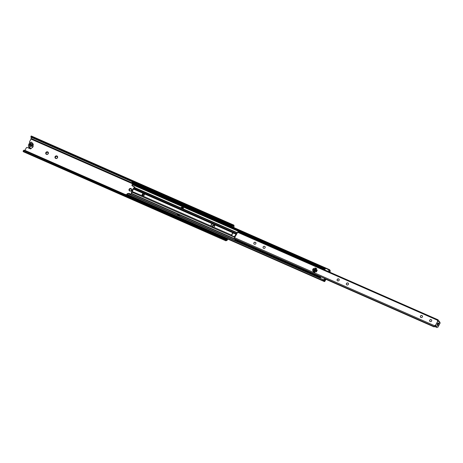 <?xml version="1.0" encoding="UTF-8"?>
<svg xmlns="http://www.w3.org/2000/svg" width="463" height="463" viewBox="0 0 463 463"><rect width="100%" height="100%" fill="white"/><g stroke="black" fill="none" stroke-linecap="round" stroke-linejoin="round"><path stroke-width="0.69" d="M33.29 144.19A0.59 0.538 -34.7 0 0 33.18 144.12L32.925 144.01M30.199 142.812L30.043 142.743A0.677 0.619 145.3 0 1 29.73 142.413M227.837 239.087L227.524 239.672A1.406 0.492 -66.3 0 1 226.801 240.488L225.979 240.766A1.887 0.666 -66.3 0 1 225.759 240.772A1.887 0.666 -66.3 0 1 225.55 240.106L225.903 239.545A1.013 0.747 -131.9 0 0 225.157 238.584L24.493 150.29A1.013 0.747 -131.9 0 0 23.7 150.359L23.329 150.683A1.013 0.747 48.1 0 1 24.128 150.62L24.493 150.29M57.337 156.731A1.111 1.019 -34.7 0 0 55.514 157.993M214.629 225.944A1.111 1.019 -34.7 0 0 212.806 227.206M131.359 189.303A1.111 1.019 -34.7 0 0 129.536 190.565M48.083 152.663A1.111 1.019 -34.7 0 0 46.259 153.924M30.471 145.388L30.986 144.427M29.348 146.065L30.726 143.466L31.218 143.68M31.212 148.282A0.59 0.538 145.3 0 1 30.361 148.843L27.224 147.46A0.677 0.619 -34.7 0 0 26.339 147.79L24.904 150.469M32.775 143.779L33.012 143.883A0.59 0.538 145.3 0 1 33.052 144.832M31.235 137.262L30.986 139.079L29.609 141.661A0.677 0.619 -34.7 0 0 29.875 142.5L30.309 142.691M225.921 239.77A1.157 0.405 113.7 0 0 226.054 240.1A1.157 0.405 113.7 0 0 226.187 240.1L227.009 239.822L227.593 238.983M48.256 153.652A1.401 1.279 145.3 0 1 46.41 154.335A1.401 1.279 145.3 0 1 45.854 152.593A1.401 1.279 145.3 0 1 47.701 151.91A1.401 1.279 145.3 0 1 48.256 153.652M131.527 190.293A1.401 1.279 145.3 0 1 129.681 190.976A1.401 1.279 145.3 0 1 129.131 189.234A1.401 1.279 145.3 0 1 130.977 188.551A1.401 1.279 145.3 0 1 131.527 190.293M212.534 227.31A1.401 1.279 145.3 0 1 213.582 225.087A1.401 1.279 145.3 0 1 214.786 225.655M57.51 157.721A1.401 1.279 145.3 0 1 55.664 158.404A1.401 1.279 145.3 0 1 55.109 156.668A1.401 1.279 145.3 0 1 56.955 155.985A1.401 1.279 145.3 0 1 57.51 157.721M225.157 238.584L224.792 238.914A1.013 0.747 48.1 0 1 225.539 239.875L23.15 151.048A1.887 0.666 113.7 0 0 23.358 151.714L225.759 240.772M55.421 156.87A1.111 1.019 -34.7 0 0 55.462 157.924A1.111 1.019 -34.7 0 0 57.331 157.709A1.111 1.019 -34.7 0 0 57.29 156.656A1.111 1.019 -34.7 0 0 55.421 156.87M214.67 226.025A1.111 1.019 -34.7 0 0 212.714 226.077A1.111 1.019 -34.7 0 0 212.905 227.304M129.443 189.442A1.111 1.019 -34.7 0 0 129.478 190.496A1.111 1.019 -34.7 0 0 131.347 190.281A1.111 1.019 -34.7 0 0 131.313 189.228A1.111 1.019 -34.7 0 0 129.443 189.442M46.167 152.802A1.111 1.019 -34.7 0 0 46.207 153.855A1.111 1.019 -34.7 0 0 48.077 153.641A1.111 1.019 -34.7 0 0 48.036 152.587A1.111 1.019 -34.7 0 0 46.167 152.802M232.218 225.006L232.067 225.643A1.013 0.44 13.2 0 0 233.248 225.788L233.398 225.151A1.013 0.44 -166.8 0 1 232.218 225.006L31.553 136.712A1.013 0.44 -166.8 0 1 31.05 136.174A1.013 0.44 -166.8 0 1 31.067 136.122L31.16 136.041A1.887 0.666 113.7 0 1 31.403 136.035L233.803 225.093A1.887 0.666 -66.3 0 1 234.018 225.718L233.954 227.096A1.406 0.492 -66.3 0 1 233.873 227.57M232.067 225.643L31.403 137.349L31.553 136.712M30.917 136.764A1.013 0.44 13.2 0 0 30.899 136.811A1.013 0.44 13.2 0 0 31.403 137.349M233.584 227.443L233.641 226.141A1.157 0.405 113.7 0 0 233.508 225.759A1.157 0.405 113.7 0 0 233.41 225.753M224.792 238.914L24.128 150.62M143.987 194.836A0.677 0.619 -34.7 0 0 142.882 195.6M214.543 224.37L214.751 224.821A1.939 1.777 145.3 0 1 213.512 227.142C212.395 227.541 211.591 227.188 211.111 226.083A1.939 1.777 145.3 0 1 212.343 223.768L212.696 223.918M212.777 223.907L214.734 224.763M143.727 194.599A0.677 0.619 145.3 0 1 143.762 195.693A0.677 0.619 145.3 0 1 142.934 194.79A0.677 0.619 145.3 0 1 143.727 194.599M131.133 193.985L130.08 193.823M219.497 235.748L225.412 238.335L226.887 239.423L227.292 238.85M134.583 187.625L131.874 185.356M138.79 185.732L137.991 184.696L132.007 182.173L132.597 183.608L131.851 185.327L132.916 186.224M132.869 186.12A0.504 0.463 -34.7 0 0 133.112 186.386L134.467 186.838L133.112 186.386L134.594 187.608M126.324 194.83A1.071 1.071 0 0 0 126.208 195.045L125.803 194.506L131.533 196.798L133.037 197.875M126.839 194.431L127.001 194.136M227.223 238.815L226.974 239.238L225.504 238.144L219.549 235.563M226.887 239.423L225.718 238.914L226.887 239.423M131.151 196.931L131.81 197.423M127.533 195.34L128.199 195.832M138.379 200.114L139.039 200.606M134.762 198.523L135.428 199.015M145.608 203.292L146.267 203.784M141.991 201.706L142.656 202.192M152.836 206.475L153.496 206.967M149.219 204.883L149.885 205.375M160.065 209.652L160.725 210.144M156.448 208.066L157.113 208.558M167.293 212.835L167.953 213.327M163.676 211.244L164.342 211.736M174.522 216.018L175.182 216.505M170.905 214.427L171.57 214.919M181.751 219.196L182.41 219.688M178.133 217.604L178.799 218.096M188.979 222.379L189.639 222.871M185.362 220.787L186.028 221.279M196.208 225.556L196.868 226.048M192.591 223.965L193.256 224.457M203.436 228.739L204.096 229.231M199.819 227.148L200.485 227.64M210.665 231.917L211.325 232.409M207.048 230.331L207.713 230.817M217.894 235.1L218.553 235.592M214.276 233.508L214.942 234M132.725 197.915L131.44 196.983M125.525 194.402L131.533 196.798M132.754 197.585L138.761 199.981L140.266 201.052M139.953 201.092L138.761 199.981M138.668 200.166L133.031 197.684L133.437 198.222A1.071 1.071 0 0 1 133.552 198.008M139.982 200.763L145.99 203.159L147.494 204.235M147.182 204.276L145.99 203.159M145.897 203.344L140.26 200.867L140.665 201.399A1.071 1.071 0 0 1 140.781 201.191M147.211 203.946L153.218 206.342L154.723 207.418M154.411 207.459L153.218 206.342M153.126 206.527L147.489 204.044L147.894 204.582A1.071 1.071 0 0 1 148.004 204.374M154.439 207.123L160.447 209.519L161.952 210.596M161.639 210.636L160.447 209.519M160.354 209.71L154.717 207.227L155.122 207.765A1.071 1.071 0 0 1 155.232 207.551M161.668 210.306L167.675 212.702L169.18 213.779M168.868 213.819L167.675 212.702M167.583 212.887L161.946 210.41L162.351 210.943A1.071 1.071 0 0 1 162.461 210.734M168.897 213.484L174.904 215.88L176.409 216.956M176.096 216.997L174.904 215.88M174.811 216.071L169.174 213.588L169.58 214.126A1.071 1.071 0 0 1 169.689 213.912M176.125 216.667L182.133 219.063L183.637 220.139M183.325 220.18L182.133 219.063M182.04 219.248L176.403 216.771L176.808 217.303M183.354 219.85L189.361 222.246L190.866 223.316M190.553 223.357L189.361 222.246M189.269 222.431L183.632 219.948L184.037 220.486M190.582 223.027L196.59 225.423L198.095 226.5M197.782 226.54L196.59 225.423M196.497 225.608L190.86 223.131L191.265 223.664M197.811 226.21L203.818 228.606L205.323 229.677M205.011 229.723L203.818 228.606M203.726 228.791L198.089 226.309L198.494 226.847A1.071 1.071 0 0 1 198.604 226.633M205.04 229.388L211.047 231.784L212.546 232.86M212.239 232.901L211.047 231.784M210.954 231.975L205.317 229.492L205.722 230.024A1.071 1.071 0 0 1 205.832 229.816M212.268 232.571L218.276 234.967L219.775 236.043M219.468 236.084L218.276 234.967M218.183 235.152L212.546 232.669L212.951 233.207A1.071 1.071 0 0 1 213.061 232.999M225.116 238.283L225.782 238.769M221.505 236.691L222.171 237.183M219.456 235.754L220.18 236.39A1.071 1.071 0 0 1 220.29 236.176M136.359 184.598A1.14 0.33 30.3 0 1 136.284 184.343A1.14 0.33 30.3 0 1 136.556 184.286L137.638 184.76A1.14 0.33 30.3 0 1 138.246 185.495M132.742 183.012A1.14 0.33 30.3 0 1 132.673 182.752A1.14 0.33 30.3 0 1 132.939 182.694L134.027 183.169A1.14 0.33 30.3 0 1 134.635 183.904M143.588 187.781A1.14 0.33 30.3 0 1 143.513 187.527A1.14 0.33 30.3 0 1 143.785 187.463L144.867 187.943A1.14 0.33 30.3 0 1 145.475 188.672M139.971 186.19A1.14 0.33 30.3 0 1 139.901 185.935A1.14 0.33 30.3 0 1 140.167 185.871L141.256 186.352A1.14 0.33 30.3 0 1 141.863 187.087M150.816 190.959A1.14 0.33 30.3 0 1 150.741 190.704A1.14 0.33 30.3 0 1 151.013 190.646L152.096 191.121A1.14 0.33 30.3 0 1 152.703 191.856M147.199 189.373A1.14 0.33 30.3 0 1 147.13 189.118A1.14 0.33 30.3 0 1 147.396 189.054L148.484 189.529A1.14 0.33 30.3 0 1 149.092 190.264M158.039 194.142A1.14 0.33 30.3 0 1 157.97 193.887A1.14 0.33 30.3 0 1 158.242 193.823L159.324 194.304A1.14 0.33 30.3 0 1 159.932 195.033M154.428 192.55A1.14 0.33 30.3 0 1 154.358 192.295A1.14 0.33 30.3 0 1 154.625 192.238L155.713 192.712A1.14 0.33 30.3 0 1 156.32 193.447M165.268 197.325A1.14 0.33 30.3 0 1 165.198 197.064A1.14 0.33 30.3 0 1 165.47 197.006L166.553 197.481A1.14 0.33 30.3 0 1 167.16 198.216M161.656 195.733A1.14 0.33 30.3 0 1 161.587 195.479A1.14 0.33 30.3 0 1 161.853 195.415L162.941 195.895A1.14 0.33 30.3 0 1 163.549 196.625M172.496 200.502A1.14 0.33 30.3 0 1 172.427 200.248A1.14 0.33 30.3 0 1 172.699 200.184L173.781 200.664A1.14 0.33 30.3 0 1 174.389 201.399M168.885 198.911A1.14 0.33 30.3 0 1 168.816 198.656A1.14 0.33 30.3 0 1 169.082 198.598L170.17 199.073A1.14 0.33 30.3 0 1 170.778 199.808M179.725 203.685A1.14 0.33 30.3 0 1 179.656 203.431A1.14 0.33 30.3 0 1 179.928 203.367L181.01 203.842A1.14 0.33 30.3 0 1 181.618 204.577M176.114 202.094A1.14 0.33 30.3 0 1 176.044 201.839A1.14 0.33 30.3 0 1 176.31 201.775L177.393 202.256A1.14 0.33 30.3 0 1 178.006 202.985M186.954 206.863A1.14 0.33 30.3 0 1 186.884 206.608A1.14 0.33 30.3 0 1 187.156 206.55L188.238 207.025A1.14 0.33 30.3 0 1 188.846 207.76M183.342 205.277A1.14 0.33 30.3 0 1 183.273 205.016A1.14 0.33 30.3 0 1 183.539 204.959L184.621 205.433A1.14 0.33 30.3 0 1 185.235 206.168M194.182 210.046A1.14 0.33 30.3 0 1 194.113 209.791A1.14 0.33 30.3 0 1 194.385 209.727L195.467 210.208A1.14 0.33 30.3 0 1 196.075 210.937M190.571 208.454A1.14 0.33 30.3 0 1 190.501 208.2A1.14 0.33 30.3 0 1 190.768 208.136L191.85 208.616A1.14 0.33 30.3 0 1 192.463 209.345M201.411 213.223A1.14 0.33 30.3 0 1 201.341 212.968A1.14 0.33 30.3 0 1 201.613 212.911L202.696 213.385A1.14 0.33 30.3 0 1 203.303 214.12M197.799 211.637A1.14 0.33 30.3 0 1 197.73 211.383A1.14 0.33 30.3 0 1 197.996 211.319L199.078 211.794A1.14 0.33 30.3 0 1 199.692 212.529M208.639 216.406A1.14 0.33 30.3 0 1 208.57 216.152A1.14 0.33 30.3 0 1 208.842 216.088L209.924 216.568A1.14 0.33 30.3 0 1 210.532 217.297M205.028 214.815A1.14 0.33 30.3 0 1 204.959 214.56A1.14 0.33 30.3 0 1 205.225 214.496L206.307 214.977A1.14 0.33 30.3 0 1 206.92 215.712M215.868 219.589A1.14 0.33 30.3 0 1 215.799 219.329A1.14 0.33 30.3 0 1 216.071 219.271L217.153 219.746A1.14 0.33 30.3 0 1 217.76 220.481M212.257 217.998A1.14 0.33 30.3 0 1 212.187 217.743A1.14 0.33 30.3 0 1 212.453 217.679L213.536 218.16A1.14 0.33 30.3 0 1 214.149 218.889M223.097 222.767A1.14 0.33 30.3 0 1 223.027 222.512A1.14 0.33 30.3 0 1 223.299 222.448L224.381 222.929A1.14 0.33 30.3 0 1 224.989 223.658M219.485 221.175A1.14 0.33 30.3 0 1 219.416 220.92A1.14 0.33 30.3 0 1 219.682 220.863L220.764 221.337A1.14 0.33 30.3 0 1 221.378 222.072M132.065 182.144L138.096 184.523L139.004 185.825M146.019 188.91L145.324 187.706L146.233 189.008M145.22 187.88L139.583 185.397L139.236 185.356L139.508 186.051M139.294 185.327L145.324 187.706M153.247 192.093L152.553 190.889L153.461 192.186M152.449 191.057L146.812 188.58L146.464 188.534L146.736 189.228M146.522 188.505L152.553 190.889M160.476 195.27L159.781 194.066L160.69 195.369M159.677 194.24L154.04 191.757L153.693 191.717L153.965 192.411M153.751 191.688L159.781 194.066M167.704 198.453L167.01 197.25L167.919 198.546M166.906 197.417L161.269 194.94L160.921 194.894L161.193 195.589M160.979 194.865L167.01 197.25M174.927 201.636L174.238 200.427L175.147 201.729M174.134 200.601L168.497 198.118L168.15 198.077L168.422 198.772M168.208 198.048L174.238 200.427M182.156 204.814L181.467 203.61L182.376 204.912M181.363 203.784L175.726 201.301L175.379 201.26L175.651 201.949M175.436 201.231L181.467 203.61M189.384 207.997L188.696 206.787L189.604 208.09M188.591 206.961L182.954 204.484L182.607 204.438L182.879 205.132M182.665 204.409L188.696 206.787M196.613 211.174L195.924 209.971L196.833 211.273M195.82 210.144L190.183 207.661L189.836 207.621L190.108 208.315M189.894 207.592L195.924 209.971M203.842 214.357L203.153 213.148L204.061 214.45M203.049 213.321L197.412 210.844L197.064 210.798L197.336 211.493M197.122 210.769L203.153 213.148M211.07 217.535L210.381 216.331L211.29 217.633M210.277 216.505L204.64 214.022L204.293 213.981L204.565 214.676M204.351 213.952L210.381 216.331M218.299 220.718L217.61 219.514L218.519 220.81M217.506 219.682L211.869 217.205L211.522 217.159L211.794 217.853M211.579 217.13L217.61 219.514M225.527 223.895L224.839 222.691L225.747 223.994M224.734 222.865L219.097 220.382L218.75 220.342L219.022 221.036M218.808 220.313L224.839 222.691M230.325 225.95A1.14 0.33 30.3 0 1 230.256 225.695A1.14 0.33 30.3 0 1 230.528 225.631L231.61 226.106A1.14 0.33 30.3 0 1 232.218 226.841M226.714 224.358A1.14 0.33 30.3 0 1 226.644 224.104A1.14 0.33 30.3 0 1 226.911 224.04L227.993 224.52A1.14 0.33 30.3 0 1 228.606 225.249M232.756 227.078L232.067 225.875L232.976 227.171M231.963 226.048L226.326 223.565L225.979 223.519L226.251 224.214M226.037 223.49L232.067 225.875M182.787 207.574L181.374 207.175L181.027 207.818L182.439 208.217L182.787 207.574L183.325 207.812L183.128 208.663L182.439 208.217M182.978 208.454L183.325 207.812M183.128 208.663L181.027 207.818M183.435 208.084L183.203 208.778L181.901 208.205M178.695 214.519L178.353 215.162L178.672 215.278L179.013 214.635L178.695 214.519L177.56 214.224L177.219 214.867L177.63 214.247M179.661 215.145L179.436 215.839L178.348 215.359L179.355 215.723L179.696 215.081L179.013 214.635M179.551 214.873L179.21 215.515L178.672 215.278M178.353 215.162L177.288 214.89M178.128 215.266L177.219 214.867M329.76 272.163L329.986 271.74A0.967 0.341 113.7 0 0 330.154 270.537A0.967 0.341 113.7 0 0 330.09 270.525L330.009 270.531A1.1 0.388 -66.3 0 1 329.934 270.519A1.1 0.388 -66.3 0 1 329.812 270.259L329.806 270.103A1.73 0.608 113.7 0 0 329.61 269.697A1.73 0.608 113.7 0 0 329.587 269.686L328.25 269.501L133.228 183.689L132.829 183.111A1.73 0.608 113.7 0 1 132.852 183.116L329.61 269.697L329.471 270.479A1.1 0.388 -66.3 0 1 329.477 270.537L329.488 270.693A1.73 0.608 113.7 0 0 329.679 271.104A1.73 0.608 113.7 0 0 329.795 271.121L329.552 272.076L329.835 271.341L329.511 270.739A1.03 0.365 -66.3 0 0 329.43 270.143A1.03 0.365 -66.3 0 0 328.551 271.318L328.857 271.769M235.441 233.665L233.311 233.138A1.939 1.777 -34.7 0 0 232.073 235.453L232.281 235.899M214.624 224.509L212.494 223.976A1.939 1.777 -34.7 0 0 211.255 226.291L211.464 226.737M142.679 193.667A1.348 1.233 145.3 0 1 143.692 193.557L143.981 193.684A1.348 1.233 145.3 0 1 144.514 194.472L143.756 195.895A1.348 1.233 145.3 0 1 142.743 195.999L142.459 195.872A1.348 1.233 145.3 0 1 141.921 195.085L142.679 193.667L142.066 195.293A1.348 1.233 -34.7 0 0 142.187 195.646M233.167 232.924L235.569 233.983A1.939 1.777 145.3 0 1 234.336 236.298C233.213 236.703 232.409 236.35 231.928 235.245A1.939 1.777 145.3 0 1 233.167 232.924L214.751 224.821M235.36 233.531L236.356 234.33M232.166 235.736L231.928 235.245L213.512 227.142M211.348 226.575L211.111 226.083L142.743 195.999M144.398 194.119A1.348 1.233 -34.7 0 0 144.126 193.893L143.837 193.766A1.348 1.233 -34.7 0 0 142.824 193.875M325.709 279.27L324.783 280.844L324.447 280.364A1.73 0.608 -66.3 0 1 324.632 280.786L325.709 279.27M325.935 279.322L325.032 281.024A0.967 0.341 -66.3 0 1 324.418 281.585A0.967 0.341 -66.3 0 1 324.314 281.348L324.303 281.215A1.1 0.388 113.7 0 0 324.181 280.943A1.1 0.388 113.7 0 0 324.117 280.931L324.019 280.937A1.73 0.608 -66.3 0 1 323.915 280.919A1.73 0.608 -66.3 0 1 323.741 280.636L324.204 280.346A1.1 0.388 113.7 0 0 324.239 280.346L324.332 280.346A1.73 0.608 -66.3 0 1 324.436 280.364L324.366 280.375A1.03 0.365 -66.3 0 1 324.094 280.462A1.03 0.365 -66.3 0 1 324.048 279.739A1.03 0.365 -66.3 0 1 324.58 278.743L324.957 279.282M131.342 193.696L131.278 193.812A0.504 0.463 -34.7 0 1 130.612 194.061L129.108 193.395A0.504 0.463 145.3 0 0 128.477 193.586M134.467 186.838A0.504 0.463 -34.7 0 1 134.669 187.463L134.374 187.885L237.079 232.97M133.176 184.639L132.765 185.547A0.504 0.463 145.3 0 0 132.962 186.172M134.374 187.885L133.275 188.563A0.804 0.631 -127.6 0 1 133.9 188.516L134.606 187.584M131.527 192.267L131.492 193.279M127.261 194.362A1.73 0.608 -66.3 0 1 127.157 194.344A1.73 0.608 -66.3 0 1 126.978 194.061L127.487 193.476M323.232 279.276L322.931 279.467L323.741 280.636M322.931 279.467L127.904 193.65L128.205 193.465L127.441 193.771M126.978 194.061L127.904 193.65M320.402 278.031L128.205 193.465M325.344 268.766L133.153 184.199L133.228 183.689M132.644 183.718L132.829 183.111M132.713 183.904L133.153 184.199L132.713 183.904A1.1 0.388 -66.3 0 1 132.719 183.961L132.731 184.118A1.73 0.608 113.7 0 0 132.922 184.529A1.73 0.608 113.7 0 0 133.031 184.546M328.157 271.463L328.863 271.769M325.57 279.16L325.014 280.057L324.876 279.588A1.03 0.365 -66.3 0 0 324.974 279.305L324.58 278.743M329.384 272.001L329.1 271.671A1.03 0.365 -66.3 0 1 328.985 271.822M324.337 278.321L321.253 276.967A1.03 0.365 113.7 0 0 320.737 277.337A1.03 0.365 113.7 0 0 320.332 278.321M325.755 268.528A1.03 0.365 113.7 0 0 325.205 268.957A1.03 0.365 113.7 0 0 324.818 269.993M324.985 269.379L324.499 268.91L325.032 269.275M245.894 235.262L244.962 234.139L239.174 231.593L239.388 232.403M242.114 243.034A0.422 0.388 -34.7 0 0 242.085 243.087L241.883 243.318L240.615 242.108L234.978 239.626L235.297 240.361M240.615 242.108L242.033 243.017A0.422 0.388 145.3 0 1 242.062 242.971M249.343 246.218A0.422 0.388 -34.7 0 0 249.314 246.264L249.111 246.495L247.844 245.286L242.207 242.803L242.525 243.538M247.844 245.286L249.262 246.194A0.422 0.388 145.3 0 1 249.291 246.154M256.571 249.395A0.422 0.388 -34.7 0 0 256.543 249.447L256.34 249.679L255.072 248.469L249.435 245.986L249.754 246.721M256.34 249.679L255.235 249.187L256.34 249.679M255.072 248.469L256.49 249.378A0.422 0.388 145.3 0 1 256.519 249.331M263.8 252.578A0.422 0.388 -34.7 0 0 263.771 252.624L263.569 252.856L262.301 251.646L256.664 249.169L256.982 249.898M263.569 252.856L262.463 252.37L263.569 252.856M262.301 251.646L263.719 252.555A0.422 0.388 145.3 0 1 263.748 252.514M271.029 255.755A0.422 0.388 -34.7 0 0 271 255.808L270.797 256.039L269.53 254.829L263.893 252.347L264.211 253.082M270.797 256.039L269.692 255.547L270.797 256.039M269.53 254.829L270.948 255.738A0.422 0.388 145.3 0 1 270.977 255.692M278.257 258.939A0.422 0.388 -34.7 0 0 278.228 258.985L278.026 259.222L276.758 258.007L271.121 255.53L271.44 256.259M276.758 258.007L278.176 258.915A0.422 0.388 145.3 0 1 278.205 258.875M285.486 262.122A0.422 0.388 -34.7 0 0 285.457 262.168L285.254 262.399L283.987 261.19L278.35 258.707L278.668 259.442M283.987 261.19L285.405 262.099A0.422 0.388 145.3 0 1 285.434 262.058M292.714 265.299A0.422 0.388 -34.7 0 0 292.685 265.351L292.483 265.583L291.215 264.373L285.578 261.89L285.897 262.625M291.215 264.373L292.633 265.282A0.422 0.388 145.3 0 1 292.662 265.235M299.943 268.482A0.422 0.388 -34.7 0 0 299.914 268.528L299.711 268.76L298.444 267.55L292.807 265.067L293.125 265.803M298.444 267.55L299.862 268.459A0.422 0.388 145.3 0 1 299.891 268.418M307.172 271.659A0.422 0.388 -34.7 0 0 307.143 271.712L306.94 271.943L305.673 270.733L300.036 268.251L300.354 268.986M305.673 270.733L307.091 271.642A0.422 0.388 145.3 0 1 307.119 271.596M314.4 274.843A0.422 0.388 -34.7 0 0 314.371 274.889L314.169 275.12L312.901 273.911L307.264 271.434L307.582 272.163M312.901 273.911L314.319 274.819A0.422 0.388 145.3 0 1 314.348 274.779M313.069 273.766L307.287 271.22M305.84 270.583L300.059 268.036M298.612 267.4L292.83 264.859M291.383 264.223L285.602 261.676M284.155 261.039L278.373 258.493M276.926 257.862L271.144 255.316M269.697 254.679L263.916 252.132M262.469 251.502L256.687 248.955M255.24 248.318L249.459 245.772M248.012 245.135L242.23 242.595M240.783 241.958L235.001 239.412M314.209 274.518L314.516 274.397L314.163 274.53L314.811 275.346M320.68 277.43L320.13 277.094L320.79 277.262M320.13 277.094L314.493 274.611M320.298 276.943L314.516 274.397M244.962 234.139L245.529 234.295L246.142 235.372M253.122 238.445L252.19 237.316L246.403 234.77L246.617 235.58M252.19 237.316L252.752 237.478L253.371 238.555M260.351 241.622L259.419 240.5L253.631 237.953L253.846 238.763M259.419 240.5L259.98 240.662L260.6 241.738M267.579 244.805L266.647 243.677L260.86 241.136L261.074 241.941M266.647 243.677L267.209 243.839L267.828 244.915M274.808 247.989L273.876 246.86L268.089 244.314L268.303 245.124M273.876 246.86L274.437 247.022L275.057 248.099M282.036 251.166L281.105 250.037L275.317 247.497L275.531 248.301M281.105 250.037L281.666 250.199L282.285 251.276M289.265 254.349L288.333 253.22L282.546 250.674L282.76 251.484M288.333 253.22L288.895 253.383L289.514 254.459M296.494 257.526L295.562 256.404L289.774 253.857L289.988 254.667M295.562 256.404L296.123 256.56L296.742 257.636M303.722 260.71L302.79 259.581L297.003 257.034L297.217 257.845M302.79 259.581L303.352 259.743L303.971 260.819M310.951 263.887L310.019 262.764L304.232 260.218L304.446 261.028M310.019 262.764L310.58 262.92L311.2 263.997M318.179 267.07L317.248 265.941L311.46 263.395L311.674 264.205M317.248 265.941L317.809 266.103L318.428 267.18M317.271 265.727L311.634 263.25M310.042 262.55L304.405 260.067M302.814 259.367L297.177 256.89M295.585 256.189L289.948 253.707M288.356 253.006L282.719 250.524M281.128 249.829L275.491 247.346M273.899 246.646L268.262 244.163M266.671 243.463L261.034 240.986M259.442 240.285L253.805 237.803M252.213 237.102L246.576 234.625M244.985 233.925L239.348 231.442M318.475 266.526L318.862 266.428L318.428 266.549L318.903 267.388M324.476 269.125L318.689 266.578M324.499 268.91L318.862 266.428M316.536 269.912A1.071 0.978 145.3 0 1 317.259 270.23L316.345 271.931A1.071 0.978 145.3 0 1 315.627 271.613L316.536 269.912L315.801 271.769M317.224 270.288A1.071 0.978 -34.7 0 0 316.68 270.12M313.353 268.511A1.071 0.978 145.3 0 1 314.076 268.829L313.167 270.531A1.071 0.978 145.3 0 1 312.444 270.213L313.353 268.511L312.618 270.369M314.047 268.887A1.071 0.978 -34.7 0 0 313.497 268.719M313.347 271.092L315.031 271.833A1.071 0.978 145.3 0 1 314.643 272.562L312.953 271.822A1.071 0.978 145.3 0 1 313.347 271.092L313.492 271.301A1.071 0.978 -34.7 0 0 313.121 271.897M315.008 271.972L313.492 271.301M315.06 267.88L316.744 268.621A1.071 0.978 145.3 0 1 316.356 269.35L314.666 268.609A1.071 0.978 145.3 0 1 315.06 267.88L315.205 268.089A1.071 0.978 -34.7 0 0 314.834 268.685M316.721 268.76L315.205 268.089M315.581 269.767A0.862 0.787 -34.7 0 0 314.169 270.745M314.111 269.9A0.862 0.787 145.3 0 1 315.558 269.732A0.862 0.787 145.3 0 1 315.587 270.548A0.862 0.787 145.3 0 1 314.145 270.71A0.862 0.787 145.3 0 1 314.111 269.9M263.25 248.018A1.111 1.019 145.3 0 1 265.079 246.75M265.079 247.746A1.111 1.019 145.3 0 1 263.21 247.96A1.111 1.019 145.3 0 1 263.545 246.49A1.111 1.019 145.3 0 1 265.079 247.746M253.996 243.943A1.111 1.019 145.3 0 1 255.825 242.681M255.825 243.671A1.111 1.019 145.3 0 1 253.956 243.885A1.111 1.019 145.3 0 1 254.291 242.415A1.111 1.019 145.3 0 1 255.825 243.671M346.521 284.658A1.111 1.019 145.3 0 1 348.35 283.391M348.35 284.386A1.111 1.019 145.3 0 1 346.48 284.6A1.111 1.019 145.3 0 1 346.816 283.13A1.111 1.019 145.3 0 1 348.35 284.386M429.797 321.299A1.111 1.019 145.3 0 1 431.62 320.031M431.626 321.027A1.111 1.019 145.3 0 1 429.751 321.241A1.111 1.019 145.3 0 1 430.092 319.771A1.111 1.019 145.3 0 1 431.626 321.027M420.543 317.224A1.111 1.019 145.3 0 1 422.372 315.963M422.372 316.952A1.111 1.019 145.3 0 1 420.502 317.167A1.111 1.019 145.3 0 1 420.838 315.697A1.111 1.019 145.3 0 1 422.372 316.952M337.272 280.584A1.111 1.019 145.3 0 1 339.095 279.322M339.101 280.312A1.111 1.019 145.3 0 1 337.226 280.526A1.111 1.019 145.3 0 1 337.562 279.056A1.111 1.019 145.3 0 1 339.101 280.312M438.525 321.64L437.738 321.189L435.556 325.281A0.677 0.619 -34.7 0 0 434.763 325.645L434.907 325.854A0.677 0.619 145.3 0 1 435.7 325.489L436.291 325.83M437.709 320.107L438.195 320.327A1.157 0.405 113.7 0 1 438.195 320.124L438.108 319.84L437.564 320.402A0.677 0.619 -34.7 0 0 437.738 321.189M234.533 238.648L234.562 237.693L237.965 231.778L438.108 319.84M434.763 325.645L434.676 326.71A1.157 0.405 -66.3 0 1 434.798 326.687L435.255 326.317A1.794 0.631 113.7 0 0 435.093 326.12A1.794 0.631 113.7 0 0 434.844 326.137L434.907 325.854M437.865 320.674A1.794 0.631 -66.3 0 1 437.871 320.471L437.564 320.402M437.668 321.137A0.677 0.619 145.3 0 1 437.709 320.616M435.255 326.317L434.08 326.907L324.615 278.743M320.917 277.117L320.541 276.949M318.88 276.22L316.929 275.358M315.268 274.628L313.312 273.772M311.651 273.043L309.701 272.18M308.04 271.451L306.084 270.589M304.423 269.86L302.472 268.997M300.811 268.268L298.855 267.411M297.2 266.676L295.244 265.82M293.583 265.091L291.626 264.228M289.971 263.499L288.015 262.637M286.354 261.908L284.398 261.045M282.743 260.316L280.786 259.459M279.125 258.73L277.169 257.868M275.514 257.139L273.558 256.276M271.897 255.547L269.941 254.685M268.285 253.956L266.329 253.099M264.668 252.364L262.712 251.507M261.057 250.778L259.101 249.916M257.44 249.187L255.483 248.324M253.828 247.595L251.872 246.733M250.211 246.003L248.255 245.147M246.6 244.418L244.643 243.555M242.982 242.826L241.026 241.964M239.371 241.235L237.415 240.372M235.754 239.643L234.654 238.624M312.861 270.485L313.821 268.777M316.912 270.149A1.974 1.806 145.3 0 1 316.414 271.561L316.241 271.659A0.388 0.353 -34.7 0 0 315.945 271.845M315.008 268.308L315.94 268.743A1.974 1.806 145.3 0 1 316.518 269.182M32.15 144.3L32.283 145L31.727 146.048L31.085 146.302L32.15 144.3L31.947 142.697A0.683 0.625 145.3 0 0 30.986 142.274L30.344 142.639A0.677 0.619 145.3 0 1 29.725 142.986L28.411 145.127L29.476 143.125M31.085 146.302L29.574 147.147A0.683 0.625 145.3 0 1 28.613 146.725L28.411 145.127M31.316 143.495L31.038 144.022A0.602 0.55 -34.7 0 0 31.276 144.763L31.334 144.792A0.359 0.33 145.3 0 1 31.426 145.313A0.359 0.33 145.3 0 1 31.004 145.417L30.94 145.388A0.602 0.55 -34.7 0 0 30.147 145.683L29.869 146.204L29.279 146.036L29.522 145.405A0.602 0.55 -34.7 0 0 29.291 144.659L29.227 144.635A0.359 0.33 145.3 0 1 29.134 144.115A0.359 0.33 145.3 0 1 29.557 144.01L29.62 144.039A0.602 0.55 -34.7 0 0 30.413 143.744L30.801 143.183L31.316 143.495M28.712 146.985L29.736 148.467A0.683 0.625 -34.7 0 0 30.599 148.629L32.647 147.373L33.203 146.331L32.971 144.178A0.683 0.625 -34.7 0 0 32.873 143.918L31.849 142.442M435.081 325.969L435.77 326.965A1.487 1.36 -34.7 0 0 438.42 325.802A1.487 1.36 -34.7 0 0 439.242 324.274A1.487 1.36 -34.7 0 0 439.85 322.213L439.161 321.212A1.487 1.36 145.3 0 1 438.554 323.272A1.487 1.36 145.3 0 1 437.732 324.806A1.487 1.36 145.3 0 1 434.965 325.761M437.772 322.96A0.862 0.787 145.3 0 1 436.979 324.447M437.662 320.709A1.487 1.36 145.3 0 1 439.161 321.212M438.947 323.307L438.704 323.77A1.487 1.36 -34.7 0 0 438.692 323.475A1.487 1.36 -34.7 0 0 438.947 323.307L438.704 323.77M437.871 325.009A1.487 1.36 -34.7 0 0 438.131 324.835L437.882 325.298A1.487 1.36 -34.7 0 0 437.871 325.009L437.732 324.806M438.42 325.802L438.044 325.257M439.242 324.274L438.86 323.724M437.882 325.298L438.131 324.835M314.527 270.375A0.37 0.341 -34.7 0 0 314.973 270.583A0.37 0.341 -34.7 0 0 315.181 270.045A0.37 0.341 -34.7 0 0 314.527 270.375M314.273 270.849A0.845 0.77 145.3 0 1 315.205 269.53A0.845 0.77 145.3 0 1 315.644 269.9M314.707 270.346A0.37 0.341 145.3 0 1 315.019 270.132M29.887 146.169L29.395 145.955M227.356 239.429L227.049 239.296M125.936 194.807L24.956 150.377M132.54 183.765L30.986 139.079M233.398 225.151L31.067 136.122M233.641 226.141L232.924 225.828M227.009 239.822L225.846 239.313M132.325 182.966L31.183 138.46M213.507 223.953L214.508 224.393M212.939 223.895L214.699 224.671M182.463 207.459L182.121 208.101M236.674 233.74L133.9 188.516A1.065 0.376 -66.3 0 0 133.483 189.066L143.692 193.557M143.981 193.684L212.343 223.768M237.23 232.686L134.883 187.654M142.459 195.872L131.741 191.346M234.944 238.914L131.706 193.488L131.967 192.133A1.065 0.376 -66.3 0 1 132.244 191.381L133.483 189.066L132.956 188.95L131.573 191.676A0.804 0.405 11 0 0 131.967 192.133L234.741 237.357M235.117 236.645L234.336 236.298M131.671 191.526A0.804 0.405 11 0 0 131.573 191.676L131.423 192.458M132.979 189.026L133.275 188.563M131.573 193.847L178.353 214.433M179.638 215L235.713 239.672M318.446 266.514L317.919 266.283M311.217 263.337L310.69 263.106M303.988 260.154L303.462 259.922M296.76 256.977L296.233 256.745M289.531 253.793L289.005 253.562M282.303 250.61L281.776 250.385M275.074 247.433L274.547 247.201M267.846 244.25L267.319 244.018M260.617 241.073L260.09 240.841M253.388 237.889L252.862 237.658M246.16 234.712L245.633 234.481M238.931 231.529L133.078 184.957M324.314 281.348L225.788 237.999M224.393 237.38L222.176 236.408M220.776 235.794L218.559 234.816M217.164 234.203L214.948 233.225M213.547 232.611L211.331 231.639M209.936 231.02L207.719 230.047M206.319 229.428L204.102 228.456M202.707 227.842L200.491 226.864M199.09 226.251L196.873 225.273M195.479 224.659L193.262 223.687M191.861 223.068L189.645 222.095M188.25 221.482L186.033 220.504M184.633 219.89L182.416 218.912M181.021 218.299L178.805 217.326M177.404 216.707L175.188 215.735M173.793 215.116L171.576 214.143M170.176 213.53L167.959 212.552M166.564 211.938L164.348 210.96M162.947 210.347L160.73 209.374M159.336 208.755L157.119 207.783M155.718 207.164L153.502 206.191M152.107 205.578L149.89 204.6M148.49 203.986L146.273 203.014M144.878 202.395L142.662 201.422M141.261 200.803L139.045 199.831M137.65 199.217L135.433 198.239M134.033 197.626L131.816 196.648M130.421 196.034L128.205 195.062M324.303 281.215L225.707 237.832M224.567 237.328L222.095 236.24M220.955 235.736L218.478 234.648M217.338 234.151L214.867 233.063M213.727 232.559L211.25 231.471M210.109 230.968L207.638 229.879M206.498 229.376L204.021 228.288M202.881 227.784L200.41 226.696M199.269 226.199L196.792 225.111M195.652 224.607L193.181 223.519M192.041 223.016L189.564 221.927M188.424 221.424L185.952 220.336M184.812 219.838L182.335 218.75M181.195 218.247L178.724 217.159M177.584 216.655L175.107 215.567M173.966 215.064L171.495 213.975M170.355 213.472L167.878 212.384M166.738 211.886L164.267 210.798M163.126 210.295L160.655 209.207M159.509 208.703L157.038 207.615M155.898 207.111L153.427 206.023M152.281 205.52L149.809 204.438M148.669 203.934L146.198 202.846M145.052 202.343L142.581 201.255M141.441 200.751L138.969 199.663M137.824 199.159L135.352 198.071M134.212 197.574L131.741 196.486M130.595 195.982L128.124 194.894M328.25 269.501L328.174 270.01M325.286 268.841L324.818 268.638M323.4 268.013L321.206 267.047M319.783 266.422L317.589 265.455M316.171 264.83L313.978 263.869M312.554 263.239L310.36 262.278M308.943 261.653L306.749 260.686M305.325 260.061L303.132 259.095M301.714 258.47L299.52 257.503M298.097 256.878L295.903 255.917M294.485 255.287L292.292 254.326M290.868 253.701L288.675 252.734M287.257 252.109L285.063 251.143M283.64 250.518L281.446 249.557M280.028 248.926L277.835 247.965M276.411 247.34L274.218 246.374M272.8 245.749L270.606 244.782M269.182 244.157L266.989 243.191M265.571 242.566L263.378 241.605M261.954 240.974L259.766 240.013M258.342 239.388L256.149 238.422M254.725 237.797L252.538 236.83M251.114 236.205L248.92 235.245M247.497 234.614L245.309 233.653M243.885 233.028L241.692 232.061M240.268 231.436L132.731 184.118M325.535 279.235L324.69 278.865M325.176 279.907L324.835 279.756M329.39 271.816L329.095 271.683M314.157 275.115L313.063 274.634M311.188 273.807L309.446 273.043L311.188 273.812M306.928 271.931L305.835 271.451L306.94 271.943M303.959 270.629L302.217 269.86L303.959 270.629M296.731 267.446L294.989 266.682L296.731 267.452M292.471 265.571L291.377 265.091L292.483 265.583M289.502 264.263L287.76 263.499L289.502 264.269M282.274 261.086L280.532 260.316L282.274 261.086M278.014 259.211L276.92 258.73M275.045 257.903L273.303 257.139L275.045 257.908M267.817 254.725L266.075 253.956L267.817 254.725M260.588 251.542L258.846 250.778L260.588 251.548M253.359 248.365L251.617 247.595L253.359 248.365M246.131 245.182L244.389 244.418L246.131 245.187M241.871 243.306L240.777 242.826M237.16 241.24L238.902 242.004L237.16 241.235M316.675 276.226L318.417 276.99L316.675 276.22M437.813 322.977L437.02 324.465M437.622 320.292L237.478 232.223M434.705 325.755L234.562 237.693M438.195 320.327L438.125 320.662M32.283 145L33.203 146.331M31.947 142.697L32.971 144.178M31.727 146.048L32.647 147.373M31.276 144.763L31.519 145.116M30.072 144.693L29.62 144.039M29.557 144.01L30.054 144.728M29.574 147.147L30.599 148.629M315.291 270.068A0.475 0.434 -34.7 0 0 314.406 270.375A0.475 0.434 -34.7 0 0 315.291 270.068M314.302 270.415A0.585 0.532 145.3 0 1 314.99 269.68A0.585 0.532 145.3 0 1 315.257 270.571A0.585 0.532 145.3 0 1 314.302 270.415M31.05 136.174L30.899 136.811M225.666 238.989A1.071 1.071 0 0 0 225.811 238.694M225.857 238.318A1.071 1.071 0 0 0 225.568 237.646M224.798 237.305A1.071 1.071 0 0 0 224.121 237.536M230.395 225.626A1.071 1.071 0 0 0 230.325 226.008M232.461 226.123A1.071 1.071 0 0 0 232.443 225.77M222.24 236.709A1.071 1.071 0 0 0 221.956 236.055M221.187 235.713A1.071 1.071 0 0 0 220.51 235.951M226.777 224.034A1.071 1.071 0 0 0 226.714 224.416M218.629 235.14A1.071 1.071 0 0 0 218.339 234.463M217.569 234.128A1.071 1.071 0 0 0 216.892 234.359M223.166 222.448A1.071 1.071 0 0 0 223.097 222.83M225.232 222.94A1.071 1.071 0 0 0 225.226 222.634M215.011 233.531A1.071 1.071 0 0 0 214.728 232.872M213.958 232.536A1.071 1.071 0 0 0 213.281 232.767M219.549 220.857A1.071 1.071 0 0 0 219.485 221.239M211.4 231.957A1.071 1.071 0 0 0 211.111 231.286M210.341 230.944A1.071 1.071 0 0 0 209.664 231.176M215.937 219.265A1.071 1.071 0 0 0 215.868 219.647M218.004 219.763A1.071 1.071 0 0 0 217.998 219.45M207.783 230.348A1.071 1.071 0 0 0 207.499 229.694M206.73 229.353A1.071 1.071 0 0 0 206.052 229.584M212.32 217.674A1.071 1.071 0 0 0 212.257 218.056M204.171 228.78A1.071 1.071 0 0 0 203.882 228.103M203.112 227.761A1.071 1.071 0 0 0 202.435 227.999M208.709 216.088A1.071 1.071 0 0 0 208.639 216.464M210.775 216.58A1.071 1.071 0 0 0 210.769 216.273M200.554 227.171A1.071 1.071 0 0 0 200.271 226.511M199.501 226.175A1.071 1.071 0 0 0 198.824 226.407M205.092 214.496A1.071 1.071 0 0 0 205.028 214.878M196.943 225.597A1.071 1.071 0 0 0 196.653 224.92M195.884 224.584A1.071 1.071 0 0 0 195.207 224.815M201.48 212.905A1.071 1.071 0 0 0 201.411 213.287M203.546 213.402A1.071 1.071 0 0 0 203.541 213.09M193.326 223.988A1.071 1.071 0 0 0 193.042 223.334M192.272 222.992A1.071 1.071 0 0 0 191.595 223.224M197.863 211.313A1.071 1.071 0 0 0 197.799 211.695M189.714 222.419A1.071 1.071 0 0 0 189.425 221.742M188.655 221.401A1.071 1.071 0 0 0 187.978 221.632M194.252 209.722A1.071 1.071 0 0 0 194.182 210.104M196.318 210.219A1.071 1.071 0 0 0 196.312 209.913M186.097 220.81A1.071 1.071 0 0 0 185.813 220.151M185.044 219.815A1.071 1.071 0 0 0 184.367 220.047M190.634 208.136A1.071 1.071 0 0 0 190.571 208.518M182.486 219.236A1.071 1.071 0 0 0 182.196 218.559M181.427 218.223A1.071 1.071 0 0 0 180.749 218.455M187.023 206.544A1.071 1.071 0 0 0 186.954 206.926M189.089 207.036A1.071 1.071 0 0 0 189.083 206.73M178.868 217.627A1.071 1.071 0 0 0 178.585 216.968M177.815 216.632A1.071 1.071 0 0 0 177.138 216.863M183.406 204.953A1.071 1.071 0 0 0 183.342 205.335M175.257 216.053A1.071 1.071 0 0 0 174.968 215.382M174.198 215.04A1.071 1.071 0 0 0 173.521 215.272M179.794 203.361A1.071 1.071 0 0 0 179.725 203.743M181.861 203.859A1.071 1.071 0 0 0 181.855 203.546M171.64 214.444A1.071 1.071 0 0 0 171.356 213.79M170.587 213.449A1.071 1.071 0 0 0 169.909 213.686M176.177 201.77A1.071 1.071 0 0 0 176.114 202.152M168.028 212.876A1.071 1.071 0 0 0 167.739 212.199M166.969 211.863A1.071 1.071 0 0 0 166.292 212.095M172.566 200.184A1.071 1.071 0 0 0 172.496 200.566M174.632 200.676A1.071 1.071 0 0 0 174.626 200.369M164.411 211.267A1.071 1.071 0 0 0 164.128 210.607M163.358 210.271A1.071 1.071 0 0 0 162.681 210.503M168.949 198.592A1.071 1.071 0 0 0 168.885 198.974M160.8 209.693A1.071 1.071 0 0 0 160.511 209.021M159.741 208.68A1.071 1.071 0 0 0 159.064 208.911M165.337 197.001A1.071 1.071 0 0 0 165.268 197.383M167.403 197.498A1.071 1.071 0 0 0 167.398 197.186M157.183 208.084A1.071 1.071 0 0 0 156.899 207.43M156.129 207.088A1.071 1.071 0 0 0 155.452 207.32M161.72 195.409A1.071 1.071 0 0 0 161.656 195.791M153.571 206.515A1.071 1.071 0 0 0 153.282 205.838M152.512 205.503A1.071 1.071 0 0 0 151.835 205.734M158.109 193.823A1.071 1.071 0 0 0 158.039 194.205M160.175 194.315A1.071 1.071 0 0 0 160.169 194.009M149.954 204.906A1.071 1.071 0 0 0 149.671 204.247M148.901 203.911A1.071 1.071 0 0 0 148.224 204.142M154.492 192.232A1.071 1.071 0 0 0 154.428 192.614M146.343 203.332A1.071 1.071 0 0 0 146.053 202.655M145.284 202.319A1.071 1.071 0 0 0 144.606 202.551M150.88 190.64A1.071 1.071 0 0 0 150.811 191.022M152.946 191.138A1.071 1.071 0 0 0 152.94 190.825M142.726 201.723A1.071 1.071 0 0 0 142.442 201.069M141.672 200.728A1.071 1.071 0 0 0 140.995 200.959M147.263 189.049A1.071 1.071 0 0 0 147.199 189.431M139.114 200.155A1.071 1.071 0 0 0 138.825 199.478M138.055 199.136A1.071 1.071 0 0 0 137.378 199.374M143.652 187.457A1.071 1.071 0 0 0 143.582 187.839M145.718 187.955A1.071 1.071 0 0 0 145.712 187.648M135.497 198.546A1.071 1.071 0 0 0 135.213 197.886M134.444 197.551A1.071 1.071 0 0 0 133.766 197.782M140.034 185.871A1.071 1.071 0 0 0 139.971 186.253M131.886 196.972A1.071 1.071 0 0 0 131.596 196.295M130.826 195.959A1.071 1.071 0 0 0 130.149 196.19M136.423 184.28A1.071 1.071 0 0 0 136.353 184.662M138.489 184.778A1.071 1.071 0 0 0 138.483 184.465M128.268 195.363A1.071 1.071 0 0 0 127.985 194.709M127.215 194.367A1.071 1.071 0 0 0 126.538 194.599M132.806 182.688A1.071 1.071 0 0 0 132.742 183.116M127.157 194.344L323.915 280.919M128.263 195.276L130.225 196.138M131.874 196.862L133.836 197.73M135.491 198.453L137.453 199.316M139.103 200.045L141.065 200.907M142.72 201.636L144.682 202.499M146.331 203.228L148.293 204.09M149.948 204.814L151.91 205.676M153.56 206.405L155.522 207.268M157.177 207.997L159.139 208.859M160.788 209.589L162.75 210.451M164.406 211.174L166.367 212.042M168.017 212.766L169.979 213.628M171.634 214.357L173.596 215.22M175.245 215.949L177.207 216.811M178.863 217.541L180.825 218.403M182.474 219.126L184.436 219.994M186.091 220.718L188.053 221.58M189.703 222.309L191.665 223.172M193.32 223.901L195.282 224.763M196.931 225.487L198.893 226.355M200.548 227.078L202.51 227.941M204.16 228.67L206.122 229.532M207.777 230.261L209.739 231.124M211.388 231.853L213.35 232.715M215.006 233.439L216.968 234.307M218.617 235.03L220.579 235.893M222.234 236.622L224.196 237.484M225.846 238.214L324.418 281.585M330.154 270.537L329.841 270.398M323.093 268.204L321.27 267.4M319.482 266.613L317.653 265.808M315.864 265.021L314.041 264.223M312.253 263.435L310.424 262.631M308.636 261.844L306.813 261.039M305.024 260.252L303.196 259.448M301.407 258.661L299.584 257.856M297.796 257.069L295.967 256.271M294.179 255.483L292.356 254.679M290.567 253.892L288.738 253.087M286.95 252.3L285.127 251.496M283.339 250.709L281.51 249.91M279.721 249.123L277.898 248.318M276.11 247.531L274.281 246.727M272.493 245.94L270.67 245.135M268.881 244.348L267.053 243.544M265.264 242.757L263.441 241.958M261.653 241.171L259.824 240.366M258.036 239.579L256.213 238.775M254.424 237.988L252.595 237.183M250.807 236.396L248.984 235.598M247.196 234.81L245.367 234.006M243.579 233.219L241.755 232.414M239.967 231.627L132.922 184.529M313.057 274.634L314.169 275.12M276.915 258.73L278.026 259.222M240.772 242.826L241.883 243.318M318.538 276.602A1.071 1.071 0 0 0 318.411 277.158M320.17 277.933A1.071 1.071 0 0 0 320.535 277.314M320.552 277.082A1.071 1.071 0 0 0 320.327 276.452M319.401 276.041A1.071 1.071 0 0 0 318.799 276.284M322.867 268.494A1.071 1.071 0 0 0 322.746 269.078M324.476 269.842A1.071 1.071 0 0 0 324.829 269.344M324.876 269.125A1.071 1.071 0 0 0 324.766 268.511M323.527 267.967A1.071 1.071 0 0 0 323.029 268.262M314.921 275.016A1.071 1.071 0 0 0 314.799 275.566M316.553 276.342A1.071 1.071 0 0 0 316.923 275.682M316.935 275.462A1.071 1.071 0 0 0 316.709 274.86M315.783 274.449A1.071 1.071 0 0 0 315.181 274.692M319.25 266.902A1.071 1.071 0 0 0 319.129 267.487M320.859 268.251A1.071 1.071 0 0 0 321.229 267.695M321.264 267.487A1.071 1.071 0 0 0 321.148 266.919M319.916 266.375A1.071 1.071 0 0 0 319.418 266.676M311.31 273.425A1.071 1.071 0 0 0 311.182 273.974M312.942 274.75A1.071 1.071 0 0 0 313.306 274.131M313.324 273.899A1.071 1.071 0 0 0 313.098 273.268M312.172 272.863A1.071 1.071 0 0 0 311.57 273.101M315.639 265.316A1.071 1.071 0 0 0 315.517 265.895M317.248 266.659A1.071 1.071 0 0 0 317.601 266.161M317.647 265.947A1.071 1.071 0 0 0 317.537 265.334M316.298 264.784A1.071 1.071 0 0 0 315.801 265.085M307.692 271.833A1.071 1.071 0 0 0 307.571 272.383M309.325 273.158A1.071 1.071 0 0 0 309.695 272.504M309.706 272.285A1.071 1.071 0 0 0 309.481 271.677M308.555 271.272A1.071 1.071 0 0 0 307.959 271.515M312.021 263.725A1.071 1.071 0 0 0 311.9 264.309M313.63 265.067A1.071 1.071 0 0 0 314.001 264.518M314.036 264.309A1.071 1.071 0 0 0 313.92 263.742M312.687 263.198A1.071 1.071 0 0 0 312.189 263.493M304.081 270.242A1.071 1.071 0 0 0 303.954 270.797M305.713 271.567A1.071 1.071 0 0 0 306.078 270.948M306.095 270.716A1.071 1.071 0 0 0 305.869 270.085M304.943 269.68A1.071 1.071 0 0 0 304.341 269.923M308.41 262.133A1.071 1.071 0 0 0 308.289 262.718M310.019 263.482A1.071 1.071 0 0 0 310.372 262.984M310.418 262.764A1.071 1.071 0 0 0 310.308 262.151M309.07 261.607A1.071 1.071 0 0 0 308.572 261.902M300.464 268.656A1.071 1.071 0 0 0 300.342 269.206M302.096 269.981A1.071 1.071 0 0 0 302.466 269.321M302.478 269.101A1.071 1.071 0 0 0 302.252 268.499M301.326 268.089A1.071 1.071 0 0 0 300.73 268.332M304.793 260.542A1.071 1.071 0 0 0 304.671 261.126M306.402 261.89A1.071 1.071 0 0 0 306.772 261.335M306.807 261.126A1.071 1.071 0 0 0 306.691 260.559M305.458 260.015A1.071 1.071 0 0 0 304.961 260.316M296.852 267.064A1.071 1.071 0 0 0 296.725 267.614M298.485 268.39A1.071 1.071 0 0 0 298.849 267.77M298.866 267.539A1.071 1.071 0 0 0 298.641 266.908M297.715 266.497A1.071 1.071 0 0 0 297.113 266.74M301.181 258.956A1.071 1.071 0 0 0 301.06 259.535M302.79 260.299A1.071 1.071 0 0 0 303.143 259.801M303.19 259.587A1.071 1.071 0 0 0 303.08 258.967M301.841 258.423A1.071 1.071 0 0 0 301.344 258.724M293.235 265.473A1.071 1.071 0 0 0 293.114 266.022M294.867 266.798A1.071 1.071 0 0 0 295.238 266.144M295.249 265.924A1.071 1.071 0 0 0 295.024 265.316M294.098 264.911A1.071 1.071 0 0 0 293.501 265.154M297.564 257.364A1.071 1.071 0 0 0 297.443 257.949M299.173 258.707A1.071 1.071 0 0 0 299.544 258.151M299.578 257.949A1.071 1.071 0 0 0 299.463 257.382M298.23 256.832A1.071 1.071 0 0 0 297.732 257.133M289.624 263.881A1.071 1.071 0 0 0 289.497 264.437M291.256 265.206A1.071 1.071 0 0 0 291.621 264.587M291.638 264.356A1.071 1.071 0 0 0 291.412 263.725M290.486 263.32A1.071 1.071 0 0 0 289.884 263.563M293.953 255.773A1.071 1.071 0 0 0 293.831 256.357M295.562 257.115A1.071 1.071 0 0 0 295.915 256.624M295.961 256.404A1.071 1.071 0 0 0 295.851 255.79M294.613 255.246A1.071 1.071 0 0 0 294.115 255.541M286.007 262.289A1.071 1.071 0 0 0 285.885 262.845M287.639 263.615A1.071 1.071 0 0 0 288.009 262.961M288.021 262.741A1.071 1.071 0 0 0 287.795 262.139M286.869 261.728A1.071 1.071 0 0 0 286.273 261.971M290.336 254.181A1.071 1.071 0 0 0 290.214 254.766M291.945 255.53A1.071 1.071 0 0 0 292.315 254.974M292.35 254.766A1.071 1.071 0 0 0 292.234 254.199M291.001 253.655A1.071 1.071 0 0 0 290.504 253.95M282.395 260.704A1.071 1.071 0 0 0 282.268 261.254M284.027 262.029A1.071 1.071 0 0 0 284.392 261.41M284.409 261.178A1.071 1.071 0 0 0 284.184 260.547M283.258 260.137A1.071 1.071 0 0 0 282.656 260.38M286.724 252.59A1.071 1.071 0 0 0 286.603 253.174M288.333 253.938A1.071 1.071 0 0 0 288.686 253.44M288.733 253.226A1.071 1.071 0 0 0 288.623 252.607M287.384 252.063A1.071 1.071 0 0 0 286.886 252.364M278.778 259.112A1.071 1.071 0 0 0 278.657 259.662M280.41 260.438A1.071 1.071 0 0 0 280.781 259.778M280.792 259.564A1.071 1.071 0 0 0 280.566 258.956M279.64 258.545A1.071 1.071 0 0 0 279.044 258.788M283.107 251.004A1.071 1.071 0 0 0 282.986 251.583M284.716 252.347A1.071 1.071 0 0 0 285.086 251.791M285.121 251.583A1.071 1.071 0 0 0 285.005 251.015M283.773 250.471A1.071 1.071 0 0 0 283.275 250.772M275.167 257.521A1.071 1.071 0 0 0 275.039 258.07M276.799 258.846A1.071 1.071 0 0 0 277.163 258.227M277.181 257.995A1.071 1.071 0 0 0 276.955 257.364M276.029 256.959A1.071 1.071 0 0 0 275.427 257.202M279.496 249.412A1.071 1.071 0 0 0 279.374 249.997M281.105 250.755A1.071 1.071 0 0 0 281.458 250.257M281.504 250.043A1.071 1.071 0 0 0 281.394 249.43M280.156 248.886A1.071 1.071 0 0 0 279.658 249.181M271.549 255.929A1.071 1.071 0 0 0 271.428 256.485M273.187 257.254A1.071 1.071 0 0 0 273.552 256.6M273.564 256.38A1.071 1.071 0 0 0 273.338 255.773M272.412 255.368A1.071 1.071 0 0 0 271.816 255.611M275.879 247.821A1.071 1.071 0 0 0 275.757 248.405M277.487 249.169A1.071 1.071 0 0 0 277.858 248.614M277.893 248.405A1.071 1.071 0 0 0 277.777 247.838M276.544 247.294A1.071 1.071 0 0 0 276.046 247.589M267.938 254.343A1.071 1.071 0 0 0 267.811 254.893M269.57 255.669A1.071 1.071 0 0 0 269.935 255.049M269.952 254.818A1.071 1.071 0 0 0 269.726 254.187M268.8 253.776A1.071 1.071 0 0 0 268.199 254.019M272.267 246.229A1.071 1.071 0 0 0 272.146 246.814M273.876 247.578A1.071 1.071 0 0 0 274.229 247.08M274.275 246.86A1.071 1.071 0 0 0 274.165 246.247M272.927 245.703A1.071 1.071 0 0 0 272.429 246.003M264.321 252.752A1.071 1.071 0 0 0 264.199 253.302M265.959 254.077A1.071 1.071 0 0 0 266.329 253.417M266.335 253.203A1.071 1.071 0 0 0 266.109 252.595M265.183 252.185A1.071 1.071 0 0 0 264.587 252.428M268.65 244.643A1.071 1.071 0 0 0 268.528 245.222M270.259 245.986A1.071 1.071 0 0 0 270.629 245.431M270.664 245.222A1.071 1.071 0 0 0 270.554 244.655M269.316 244.111A1.071 1.071 0 0 0 268.818 244.412M260.71 251.16A1.071 1.071 0 0 0 260.582 251.71M262.342 252.485A1.071 1.071 0 0 0 262.706 251.866M262.724 251.635A1.071 1.071 0 0 0 262.498 251.004M261.572 250.599A1.071 1.071 0 0 0 260.97 250.836M265.039 243.052A1.071 1.071 0 0 0 264.917 243.636M266.647 244.395A1.071 1.071 0 0 0 267.001 243.897M267.047 243.683A1.071 1.071 0 0 0 266.937 243.069M265.698 242.519A1.071 1.071 0 0 0 265.206 242.82M257.092 249.569A1.071 1.071 0 0 0 256.971 250.124M258.73 250.894A1.071 1.071 0 0 0 259.101 250.24M259.106 250.02A1.071 1.071 0 0 0 258.881 249.412M257.955 249.007A1.071 1.071 0 0 0 257.359 249.25M261.421 241.46A1.071 1.071 0 0 0 261.3 242.045M263.03 242.803A1.071 1.071 0 0 0 263.401 242.253M263.435 242.045A1.071 1.071 0 0 0 263.325 241.478M262.087 240.934A1.071 1.071 0 0 0 261.589 241.229M253.481 247.977A1.071 1.071 0 0 0 253.354 248.533M255.113 249.302A1.071 1.071 0 0 0 255.478 248.689M255.495 248.457A1.071 1.071 0 0 0 255.269 247.821M254.343 247.416A1.071 1.071 0 0 0 253.741 247.659M257.81 239.869A1.071 1.071 0 0 0 257.688 240.453M259.419 241.217A1.071 1.071 0 0 0 259.772 240.719M259.818 240.5A1.071 1.071 0 0 0 259.708 239.886M258.47 239.342A1.071 1.071 0 0 0 257.978 239.637M249.864 246.391A1.071 1.071 0 0 0 249.742 246.941M251.502 247.717A1.071 1.071 0 0 0 251.872 247.057M251.878 246.837A1.071 1.071 0 0 0 251.652 246.235M250.726 245.824A1.071 1.071 0 0 0 250.13 246.067M254.193 238.277A1.071 1.071 0 0 0 254.071 238.862M255.808 239.626A1.071 1.071 0 0 0 256.172 239.07M256.207 238.862A1.071 1.071 0 0 0 256.097 238.295M254.858 237.75A1.071 1.071 0 0 0 254.361 238.051M246.252 244.8A1.071 1.071 0 0 0 246.125 245.349M247.884 246.125A1.071 1.071 0 0 0 248.249 245.506M248.266 245.274A1.071 1.071 0 0 0 248.041 244.643M247.115 244.232A1.071 1.071 0 0 0 246.513 244.476M250.581 236.691A1.071 1.071 0 0 0 250.46 237.27M252.19 238.034A1.071 1.071 0 0 0 252.543 237.536M252.59 237.322A1.071 1.071 0 0 0 252.48 236.703M251.241 236.159A1.071 1.071 0 0 0 250.749 236.46M242.635 243.208A1.071 1.071 0 0 0 242.514 243.758M244.273 244.533A1.071 1.071 0 0 0 244.643 243.879M244.649 243.66A1.071 1.071 0 0 0 244.423 243.052M243.497 242.647A1.071 1.071 0 0 0 242.901 242.89M246.964 235.1A1.071 1.071 0 0 0 246.843 235.684M248.579 236.443A1.071 1.071 0 0 0 248.944 235.887M248.978 235.684A1.071 1.071 0 0 0 248.868 235.117M247.63 234.573A1.071 1.071 0 0 0 247.132 234.868M239.024 241.617A1.071 1.071 0 0 0 238.896 242.172M240.656 242.942A1.071 1.071 0 0 0 241.02 242.323M241.038 242.091A1.071 1.071 0 0 0 240.812 241.46M239.886 241.055A1.071 1.071 0 0 0 239.284 241.298M243.353 233.508A1.071 1.071 0 0 0 243.231 234.093M244.962 234.857A1.071 1.071 0 0 0 245.315 234.359M245.361 234.139A1.071 1.071 0 0 0 245.251 233.526M244.013 232.982A1.071 1.071 0 0 0 243.521 233.277M235.407 240.025A1.071 1.071 0 0 0 235.285 240.581M237.044 241.356A1.071 1.071 0 0 0 237.415 240.696M237.426 240.476A1.071 1.071 0 0 0 237.195 239.875M236.269 239.464A1.071 1.071 0 0 0 235.673 239.707M239.736 231.917A1.071 1.071 0 0 0 239.614 232.501M241.35 233.265A1.071 1.071 0 0 0 241.715 232.71M241.75 232.501A1.071 1.071 0 0 0 241.64 231.934M240.401 231.39A1.071 1.071 0 0 0 239.903 231.691M234.428 238.653L434.572 326.716M31.056 144.589L31.49 145.214M29.505 144.838L29.782 145.237M315.181 270.045L314.962 270.577L314.568 270.467M314.076 270.305L315.205 269.53"/></g></svg>

